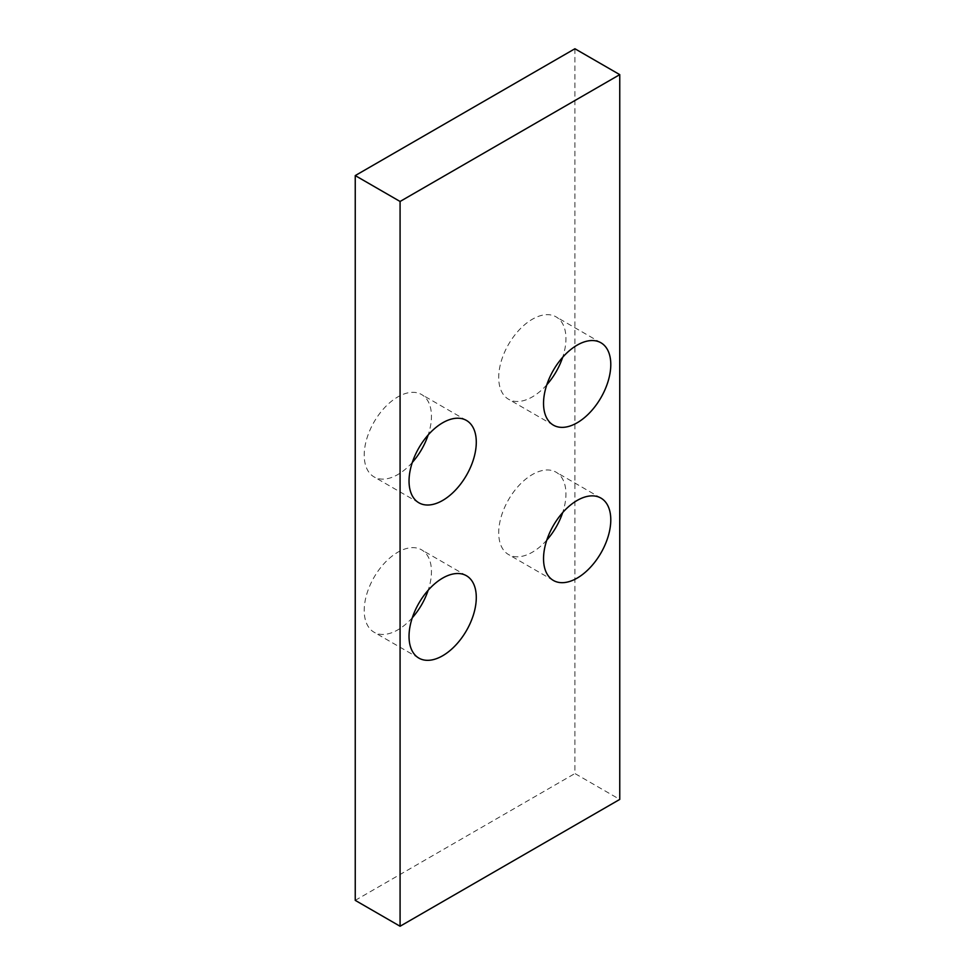 <?xml version="1.0" encoding="UTF-8"?>
<svg xmlns="http://www.w3.org/2000/svg" width="975" height="975" viewBox="0 0 975 975"><rect width="100%" height="100%" fill="white"/><g stroke="black" fill="none" stroke-linecap="round" stroke-linejoin="round"><path stroke-width="0.73" stroke-dasharray="4.88 3.66" d="M546.829 540.053A47.556 27.458 -60 0 1 532.338 552.216A47.556 27.458 -60 0 1 508.56 554.568A47.556 27.458 -60 0 1 501.272 516.457A47.556 27.458 -60 0 1 532.338 474.557A47.556 27.458 -60 0 1 556.116 472.205A47.556 27.458 -60 0 1 562.673 512.594M412.327 617.711A47.556 27.458 -60 0 1 397.837 629.862A47.556 27.458 -60 0 1 374.059 632.227A47.556 27.458 -60 0 1 366.771 594.116A47.556 27.458 -60 0 1 397.837 552.216A47.556 27.458 -60 0 1 421.614 549.851A47.556 27.458 -60 0 1 428.171 590.253M546.829 384.747A47.556 27.458 -60 0 1 532.338 396.898A47.556 27.458 -60 0 1 508.56 399.263A47.556 27.458 -60 0 1 501.272 361.152A47.556 27.458 -60 0 1 532.338 319.252A47.556 27.458 -60 0 1 556.116 316.887A47.556 27.458 -60 0 1 562.673 357.289M412.327 462.406A47.556 27.458 -60 0 1 397.837 474.557A47.556 27.458 -60 0 1 374.059 476.909A47.556 27.458 -60 0 1 366.771 438.811A47.556 27.458 -60 0 1 397.837 396.898A47.556 27.458 -60 0 1 421.614 394.546A47.556 27.458 -60 0 1 428.171 434.947M574.921 48.75L574.921 773.528L619.759 799.415M355.241 900.364L574.921 773.528M466.44 420.432L421.614 394.546M418.884 502.795L374.059 476.909M600.941 342.773L556.116 316.887M553.386 425.149L508.56 399.263M466.44 575.737L421.614 549.851M418.884 658.113L374.059 632.227M600.941 498.091L556.116 472.205M553.386 580.454L508.56 554.568"/><path stroke-width="1.46" d="M619.759 74.636L574.921 48.75L355.241 175.585L355.241 900.364L400.079 926.25L619.759 799.415L619.759 74.636L400.079 201.472L355.241 175.585M562.673 512.594A47.556 27.458 -60 0 1 546.829 540.053M428.171 590.253A47.556 27.458 -60 0 1 412.327 617.711M562.673 357.289A47.556 27.458 -60 0 1 546.829 384.747M428.171 434.947A47.556 27.458 -60 0 1 412.327 462.406M577.163 578.102A47.556 27.458 120 0 0 608.229 536.189A47.556 27.458 120 0 0 600.941 498.091A47.556 27.458 120 0 0 553.386 525.537A47.556 27.458 120 0 0 553.386 580.454A47.556 27.458 120 0 0 577.163 578.102M442.662 655.748A47.556 27.458 120 0 0 473.728 613.848A47.556 27.458 120 0 0 466.44 575.737A47.556 27.458 120 0 0 418.884 603.196A47.556 27.458 120 0 0 418.884 658.113A47.556 27.458 120 0 0 442.662 655.748M577.163 422.784A47.556 27.458 120 0 0 608.229 380.884A47.556 27.458 120 0 0 600.941 342.773A47.556 27.458 120 0 0 553.386 370.232A47.556 27.458 120 0 0 553.386 425.149A47.556 27.458 120 0 0 577.163 422.784M442.662 500.443A47.556 27.458 120 0 0 473.728 458.543A47.556 27.458 120 0 0 466.44 420.432A47.556 27.458 120 0 0 418.884 447.891A47.556 27.458 120 0 0 418.884 502.795A47.556 27.458 120 0 0 442.662 500.443M400.079 926.25L400.079 201.472"/></g></svg>
